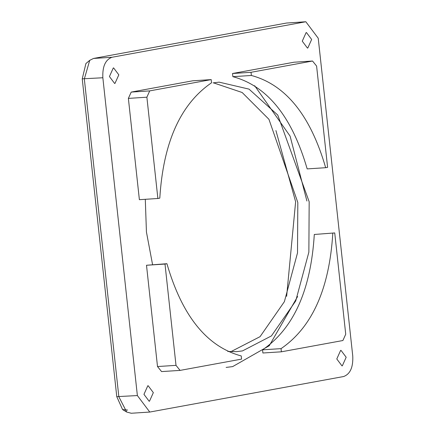 <?xml version="1.0" encoding="UTF-8"?>
<svg xmlns="http://www.w3.org/2000/svg" width="435" height="435" viewBox="0 0 435 435"><rect width="100%" height="100%" fill="white"/><g stroke="black" fill="none" stroke-linecap="round" stroke-linejoin="round"><path stroke-width="0.65" d="M159.803 198.137C163.239 142.533 180.487 104.079 211.557 82.781L211.209 79.61L149.705 90.893L146.878 97.201L157.878 198.49L159.803 198.137M149.705 90.893L131.207 92.09L128.374 98.397L146.878 97.201M128.374 98.397L139.379 199.687L157.878 198.49M211.209 79.61L192.71 80.801L131.207 92.09M251.376 75.472C285.762 84.765 310.53 115.509 325.674 167.703L327.604 167.35L316.598 66.06L312.537 61.02L251.028 72.302L251.376 75.472L232.872 76.669C267.264 85.961 292.032 116.705 307.175 168.9L325.674 167.703M312.537 61.02L294.033 62.216L232.529 73.499L251.028 72.302M232.529 73.499L232.872 76.669M241.229 355.939C206.842 346.646 182.075 315.902 166.926 263.708L165.001 264.061L176.006 365.351L180.068 370.397L241.577 359.109L241.229 355.939M176.006 365.351L157.508 366.547L161.57 371.588L180.068 370.397M165.001 264.061L146.503 265.258L157.508 366.547M166.926 263.708L146.503 265.258M332.802 233.28C329.366 288.878 312.118 327.332 281.048 348.636L281.391 351.806L342.9 340.523L345.727 334.216L334.727 232.926L314.298 234.47C310.867 290.074 293.614 328.528 262.55 349.827L262.892 353.002L281.391 351.806M314.298 234.47L334.727 232.926M281.048 348.636L262.55 349.827M318.23 38.236L352.758 356.047C353.253 367.303 350.186 374.138 343.563 376.547L149.77 412.054L137.373 395.562L102.85 77.756C102.35 66.501 105.417 59.666 112.045 57.257L305.832 21.75L318.23 38.236M305.832 21.75L286.502 23.044L93.52 58.453L89.735 60.329L84.325 78.952L118.847 396.763L126.71 412.048L131.245 413.25L149.77 412.054M89.735 60.329L85.907 63.543L82.242 78.844L116.77 396.655L122.578 409.569L127.575 410.069M340.643 350.387L336.788 358.967L341.981 365.873L342.318 365.835L346.173 357.249L340.98 350.344L340.643 350.387M306.12 32.592L302.265 41.178L307.458 48.084L307.795 48.04L311.65 39.454L306.457 32.549L306.12 32.592M114.965 83.417L118.815 74.836L113.622 67.925L113.285 67.969L109.435 76.555L114.628 83.46L114.965 83.417M149.488 401.211L153.337 392.626L148.145 385.72L147.808 385.763L143.958 394.349L149.151 401.255L149.488 401.211M213.112 82.889L219.099 82.144L249.016 89.121L277.775 115.074L309.171 201.753L308.866 252.148L295.724 300.949L271.413 335.929L242.491 350.914L236.504 351.659L227.771 351.469M152.571 264.638L146.437 232.045L145.295 199.301M286.632 296.349L295.626 201.769L275.921 130.549M213.444 82.829L242.164 92.508L268.944 119.315L297.817 202.487L297.513 252.882L284.376 301.683L260.065 336.663L230.811 351.708M254.644 85.711L290.101 136.111L306.914 201.041M297.622 296.507L269.254 345.738L232.638 366.607L226.129 367.412M137.373 395.562L116.77 396.655M102.85 77.756L82.242 78.844M305.027 21.848L286.502 23.044M93.52 58.453L112.045 57.257M126.71 412.048L122.578 409.569"/></g></svg>
